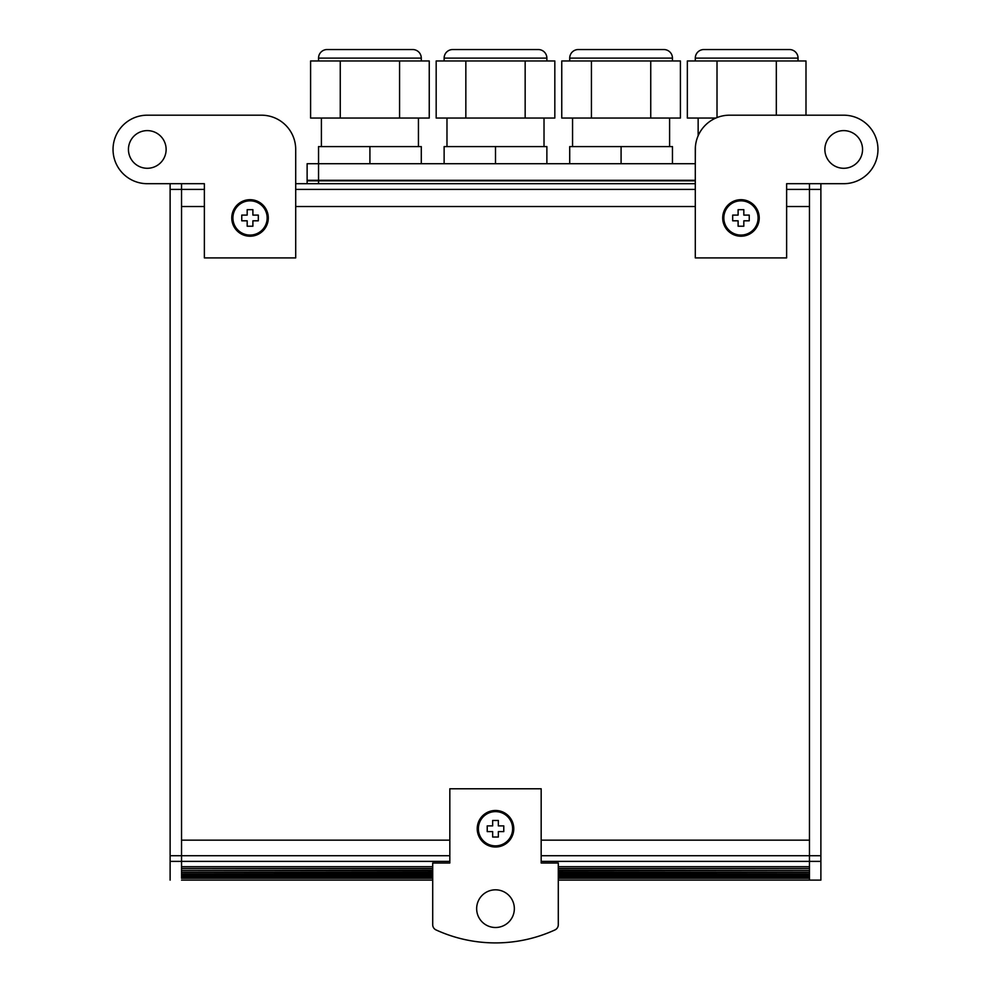 <?xml version="1.0" encoding="UTF-8"?>
<svg xmlns="http://www.w3.org/2000/svg" width="991" height="991" viewBox="0 0 991 991"><rect width="100%" height="100%" fill="white"/><g stroke="black" fill="none" stroke-linecap="round" stroke-linejoin="round"><path stroke-width="1.49" d="M695.298 206.524L695.298 189.405L295.702 189.405L295.702 206.524L695.298 206.524M786.631 189.405L786.631 206.524L809.461 206.524L809.461 183.694L786.631 183.694L786.631 189.405L809.461 189.405L809.461 861.39L809.461 855.728L541.173 855.728L541.173 840.157L809.461 840.157L809.461 855.728L820.882 855.728L820.882 183.694M432.708 878.299L181.539 878.299L181.539 855.728L449.827 855.728L449.827 840.157L181.539 840.157L181.539 866.704L432.708 866.704M204.369 206.524L204.369 183.694L181.539 183.694L181.539 206.524L204.369 206.524M695.298 183.694L295.702 183.694M432.708 877.419L181.539 877.419L432.708 877.555M432.708 876.366L181.539 876.366L432.708 876.527M432.708 875.14L181.539 875.14L432.708 875.326M432.708 873.74L181.539 873.74L432.708 873.938M432.708 872.167L181.539 872.167L432.708 872.39M432.708 870.408L181.539 870.408L432.708 870.668M432.708 868.488L181.539 868.488L432.708 868.773M541.173 861.39L809.461 861.39L809.461 866.704L558.292 866.704M558.292 868.488L809.461 868.488L558.292 868.773M558.292 870.408L809.461 870.408L558.292 870.668M558.292 872.167L809.461 872.167L558.292 872.39M558.292 873.74L809.461 873.74L558.292 873.938M558.292 875.14L809.461 875.14L558.292 875.326M558.292 876.366L809.461 876.366L558.292 876.527M558.292 877.419L809.461 877.419L558.292 877.555M558.292 878.299L809.461 878.299L809.461 880.119L558.292 880.119M432.708 880.119L181.539 880.119M820.882 861.39L809.461 861.39L809.461 880.119L820.882 880.119L820.882 855.728M809.461 183.694L809.461 189.405L820.882 189.405M809.461 880.119L820.882 880.119M170.118 183.694L170.118 880.119M170.118 855.728L181.539 855.728L181.539 183.694M476.659 908.66A18.841 18.841 0 0 0 495.5 927.502A18.841 18.841 0 0 0 514.341 908.66A18.841 18.841 0 0 0 495.5 889.819A18.841 18.841 0 0 0 476.659 908.66M477.228 828.749A18.272 18.272 0 0 1 495.5 810.477A18.272 18.272 0 0 1 513.772 828.749A18.272 18.272 0 0 1 495.5 847.008A18.272 18.272 0 0 1 477.228 828.749M558.292 924.739A5.711 5.711 0 0 1 554.96 929.93A142.704 142.704 0 0 1 436.04 929.93A5.711 5.711 0 0 1 432.708 924.739L432.708 863L449.827 863L449.827 788.786L541.173 788.786L541.173 863L558.292 863L558.292 924.739M759.23 217.946A18.272 18.272 0 0 1 740.958 236.217A18.272 18.272 0 0 1 722.699 217.946A18.272 18.272 0 0 1 740.958 199.686A18.272 18.272 0 0 1 759.23 217.946M862.554 149.443A18.841 18.841 0 0 1 843.713 168.284A18.841 18.841 0 0 1 824.871 149.443A18.841 18.841 0 0 1 843.713 130.614A18.841 18.841 0 0 1 862.554 149.443M695.298 149.443A34.251 34.251 0 0 1 729.549 115.191L843.713 115.191A34.251 34.251 0 0 1 877.964 149.443A34.251 34.251 0 0 1 843.713 183.694L786.631 183.694L786.631 257.908L695.298 257.908L695.298 149.443M250.042 199.686A18.272 18.272 0 0 1 268.301 217.946A18.272 18.272 0 0 1 250.042 236.217A18.272 18.272 0 0 1 231.77 217.946A18.272 18.272 0 0 1 250.042 199.686M147.287 130.614A18.841 18.841 0 0 1 166.129 149.443A18.841 18.841 0 0 1 147.287 168.284A18.841 18.841 0 0 1 128.446 149.443A18.841 18.841 0 0 1 147.287 130.614M261.451 115.191A34.251 34.251 0 0 1 295.702 149.443L295.702 257.908L204.369 257.908L204.369 183.694L147.287 183.694A34.251 34.251 0 0 1 113.036 149.443A34.251 34.251 0 0 1 147.287 115.191L261.451 115.191M758.09 217.946A17.12 17.12 0 0 1 740.958 235.078A17.12 17.12 0 0 1 723.839 217.946A17.12 17.12 0 0 1 740.958 200.826A17.12 17.12 0 0 1 758.09 217.946M738.109 215.097L738.109 209.671L743.82 209.671L743.82 215.097L749.233 215.097L749.233 220.807L743.82 220.807L743.82 226.221L738.109 226.221L738.109 220.807L732.683 220.807L732.683 215.097L738.109 215.097M267.161 217.946A17.12 17.12 0 0 1 250.042 235.078A17.12 17.12 0 0 1 232.91 217.946A17.12 17.12 0 0 1 250.042 200.826A17.12 17.12 0 0 1 267.161 217.946M247.18 215.097L247.18 209.671L252.891 209.671L252.891 215.097L258.317 215.097L258.317 220.807L252.891 220.807L252.891 226.221L247.18 226.221L247.18 220.807L241.767 220.807L241.767 215.097L247.18 215.097M512.62 828.749A17.12 17.12 0 0 1 495.5 845.868A17.12 17.12 0 0 1 478.38 828.749A17.12 17.12 0 0 1 495.5 811.617A17.12 17.12 0 0 1 512.62 828.749M492.651 825.887L492.651 820.461L498.349 820.461L498.349 825.887L503.775 825.887L503.775 831.598L498.349 831.598L498.349 837.023L492.651 837.023L492.651 831.598L487.225 831.598L487.225 825.887L492.651 825.887M695.409 146.594L695.298 163.713L307.123 163.713L307.123 180.845L695.298 180.845M695.298 58.11L798.04 58.11A8.56 8.56 0 0 0 789.48 49.55L703.858 49.55A8.56 8.56 0 0 0 695.298 58.11L695.298 60.971M798.04 58.11L798.04 60.971M715.861 118.053L687.345 118.053L687.345 60.971L805.993 60.971L805.993 115.191M776.325 115.191L776.325 60.971M717.013 117.57L717.013 60.971M569.714 163.713L569.714 146.594L672.455 146.594L672.455 163.713M621.084 146.594L621.084 163.713M569.714 58.11L672.455 58.11A8.56 8.56 0 0 0 663.896 49.55L578.273 49.55A8.56 8.56 0 0 0 569.714 58.11L569.714 60.971M672.455 58.11L672.455 60.971M589.682 49.55L652.474 49.55M650.74 118.053L561.761 118.053L561.761 60.971L680.408 60.971L680.408 118.053L650.74 118.053L650.74 60.971M591.429 118.053L591.429 60.971M444.129 163.713L444.129 146.594L546.871 146.594L546.871 163.713M495.5 146.594L495.5 163.713M444.129 58.11L546.871 58.11A8.56 8.56 0 0 0 538.311 49.55L452.689 49.55A8.56 8.56 0 0 0 444.129 58.11L444.129 60.971M546.871 58.11L546.871 60.971M452.689 49.55L538.311 49.55M525.156 118.053L436.176 118.053L436.176 60.971L554.824 60.971L554.824 118.053L525.156 118.053L525.156 60.971M465.844 118.053L465.844 60.971M318.545 180.845L318.545 146.594L421.286 146.594L421.286 163.713M369.916 146.594L369.916 163.713M318.545 58.11L421.286 58.11A8.56 8.56 0 0 0 412.727 49.55L327.104 49.55A8.56 8.56 0 0 0 318.545 58.11L318.545 60.971M421.286 58.11L421.286 60.971M401.318 49.55L338.526 49.55M399.571 118.053L310.592 118.053L310.592 60.971L429.239 60.971L429.239 118.053L399.571 118.053L399.571 60.971M340.26 118.053L340.26 60.971M695.298 180.275L307.123 180.275L307.123 183.694M170.118 861.39L449.827 861.39M170.118 189.405L204.369 189.405M318.545 183.694L318.545 180.275M698.147 118.053L698.147 135.755M669.606 118.053L669.606 146.594M572.563 118.053L572.563 146.594M544.022 118.053L544.022 146.594M446.978 118.053L446.978 146.594M418.437 118.053L418.437 146.594M321.394 118.053L321.394 146.594"/></g></svg>
